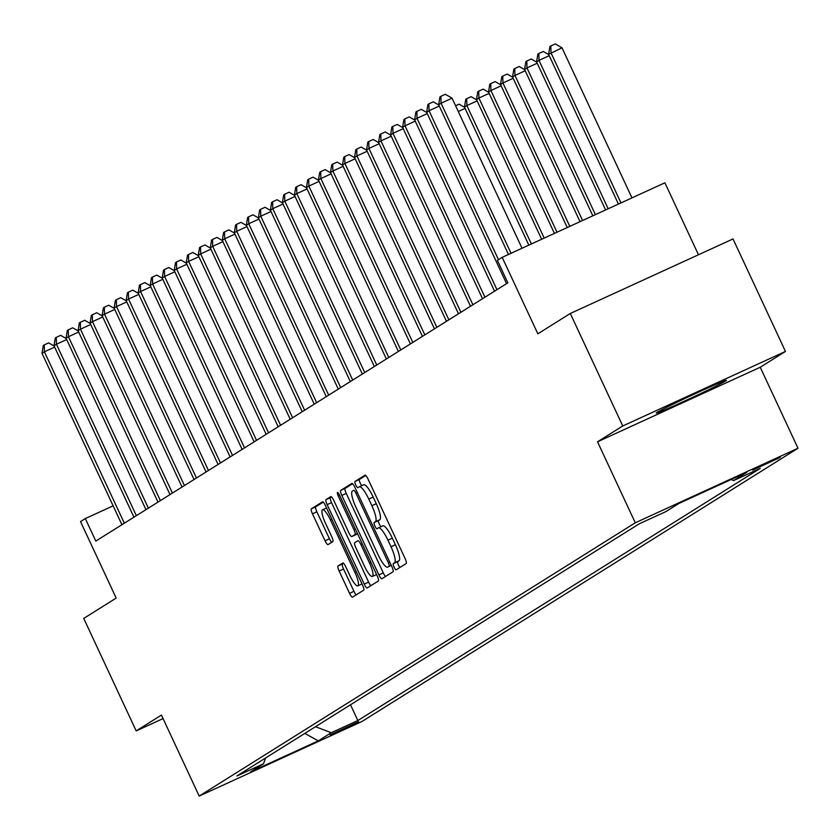 <?xml version="1.0" encoding="UTF-8"?>
<svg xmlns="http://www.w3.org/2000/svg" width="840" height="840" viewBox="0 0 840 840"><rect width="100%" height="100%" fill="white"/><g stroke="black" fill="none" stroke-linecap="round" stroke-linejoin="round"><path stroke-width="1.26" d="M394.076 567.126A3.413 0.777 -114.6 0 0 396.155 569.814A3.413 0.777 -114.6 0 0 396.175 569.803L406.203 563.525A4.872 1.103 -114.6 0 0 405.09 558.516L368.025 479.021A4.872 1.103 -114.6 0 0 365.043 475.178L354.995 481.478A3.413 0.777 -114.6 0 0 355.772 484.985A3.413 0.777 -114.6 0 0 357.851 487.673A3.413 0.777 -114.6 0 0 357.872 487.662L359.173 486.843A15.603 3.539 -114.6 0 1 359.268 486.801A15.603 3.539 -114.6 0 1 368.781 499.086L371.868 505.712A15.603 3.539 -114.6 0 1 375.438 521.735L374.147 522.553A3.413 0.777 -114.6 0 0 374.923 526.061A3.413 0.777 -114.6 0 0 377.003 528.749A3.413 0.777 -114.6 0 0 377.024 528.738L378.326 527.919A15.603 3.539 -114.6 0 1 378.42 527.867A15.603 3.539 -114.6 0 1 387.933 540.162L391.02 546.788A15.603 3.539 -114.6 0 1 394.59 562.811L393.298 563.619A3.413 0.777 -114.6 0 0 394.076 567.126M378.514 527.835L382.725 525.903A15.603 3.539 -114.6 0 1 382.809 525.851A15.603 3.539 -114.6 0 1 392.332 538.146L395.419 544.772A15.603 3.539 -114.6 0 1 398.99 560.795L397.698 561.614A3.413 0.777 -114.6 0 0 398.475 565.11A3.413 0.777 -114.6 0 0 399.924 567.462M365.747 475.471L359.383 479.462A3.413 0.777 -114.6 0 0 360.171 482.969A3.413 0.777 -114.6 0 0 361.925 485.572M359.363 486.759L363.573 484.827A15.603 3.539 -114.6 0 1 363.657 484.785A15.603 3.539 -114.6 0 1 373.181 497.07L376.268 503.695A15.603 3.539 -114.6 0 1 379.838 519.719L378.536 520.538A3.413 0.777 -114.6 0 0 379.323 524.044A3.413 0.777 -114.6 0 0 381.077 526.649M725.676 380.971A38.745 1.124 155 0 0 726.485 380.32A38.745 1.124 155 0 0 694.911 393.813A38.745 1.124 155 0 0 657.069 412.409A38.745 1.124 155 0 0 656.26 413.06A38.745 1.124 155 0 0 687.834 399.567A38.745 1.124 155 0 0 725.676 380.971M358.617 721.739L330.141 734.905L358.617 721.739M338.026 566.013A4.872 1.103 -114.6 0 0 339.139 571.022L349.545 593.324A4.872 1.103 -114.6 0 0 352.517 597.167A4.872 1.103 -114.6 0 0 352.548 597.146L363.689 590.174A4.872 1.103 -114.6 0 0 362.576 585.165L325.5 505.659A4.872 1.103 -114.6 0 0 322.529 501.827L311.356 508.82A4.872 1.103 -114.6 0 0 312.469 513.828L325.038 540.771A4.872 1.103 -114.6 0 0 328.01 544.603L332.808 541.611A4.872 1.103 -114.6 0 0 331.695 536.603L325.458 523.236A13.041 2.961 -114.6 0 1 322.55 509.796A13.041 2.961 -114.6 0 1 330.508 520.076L354.921 572.408A13.041 2.961 -114.6 0 1 357.819 585.848A13.041 2.961 -114.6 0 1 349.87 575.578L345.796 566.853A4.872 1.103 -114.6 0 0 342.825 563.01A4.872 1.103 -114.6 0 0 342.794 563.031L338.026 566.013L342.426 563.997A4.872 1.103 -114.6 0 0 343.539 569.005L353.945 591.308A4.872 1.103 -114.6 0 0 356.213 594.856M622.755 425.975L597.513 441.798L760.231 367.248L785.474 351.435L622.755 425.975L570.297 313.488L537.852 333.827L502.183 257.345L497.375 260.358L507.864 282.849L95.812 541.075L85.323 518.574L80.514 521.587L116.183 598.08L83.737 618.419L136.185 730.905L163.065 718.589M597.513 441.798L635.282 522.784L199.196 796.078L161.427 715.082L136.185 730.905M378.903 574.928A4.872 1.103 -114.6 0 0 381.875 578.771A4.872 1.103 -114.6 0 0 381.906 578.75L393.036 571.778A4.872 1.103 -114.6 0 0 391.923 566.769L354.858 487.263A4.872 1.103 -114.6 0 0 351.876 483.431L340.715 490.423A4.872 1.103 -114.6 0 0 341.828 495.432L378.903 574.928L383.292 572.912A4.872 1.103 -114.6 0 0 385.57 576.461M330.834 496.619A4.872 1.103 -114.6 0 1 333.806 500.462L348.842 532.697A4.872 1.103 -114.6 0 0 351.813 536.539A4.872 1.103 -114.6 0 0 351.844 536.529L355.005 534.544A4.872 1.103 -114.6 0 0 353.892 529.536L338.237 495.968A3.413 0.777 -114.6 0 1 337.481 492.45A3.413 0.777 -114.6 0 1 339.56 495.138L377.244 575.967A4.872 1.103 -114.6 0 1 378.368 580.976L367.227 587.948A4.872 1.103 -114.6 0 1 367.195 587.969A4.872 1.103 -114.6 0 1 364.224 584.125L327.149 504.63A4.872 1.103 -114.6 0 1 326.036 499.622L330.803 496.629A4.872 1.103 -114.6 0 1 330.834 496.619L330.803 496.629M570.297 313.488L733.026 238.938L785.474 351.435M752.661 470.127L780.255 457.38L752.661 470.127M635.282 522.784L798 448.235L361.914 721.529L199.196 796.078M350.501 704.781L357.851 720.552L760.284 468.353L733.677 480.543L746.655 472.406L678.93 503.444L665.952 511.57L639.345 523.761L236.912 775.961L263.519 763.77L265.555 758.016M357.851 720.552L331.244 732.743L318.266 740.88L250.541 771.908L263.519 763.77M698.471 254.772L664.902 182.794L502.183 257.345M760.231 367.248L798 448.235M113.127 505.838L85.323 518.574M733.677 480.543L731.073 479.546M315.494 726.716L331.244 732.743M318.266 740.88L304.846 733.394M352.58 483.725L345.114 488.407A4.872 1.103 -114.6 0 0 346.227 493.416L383.292 572.912M389.12 566.244A3.413 0.777 -114.6 0 0 388.343 562.737L355.803 492.954A3.413 0.777 -114.6 0 0 353.714 490.266A3.413 0.777 -114.6 0 0 353.693 490.277L352.328 491.138A15.603 3.539 -114.6 0 0 355.897 507.161L378.137 554.862A15.603 3.539 -114.6 0 0 387.66 567.147A15.603 3.539 -114.6 0 0 387.755 567.095L391.23 565.278M331.538 496.913L330.435 497.606A4.872 1.103 -114.6 0 0 331.548 502.614L368.624 582.11A4.872 1.103 -114.6 0 0 370.892 585.659M356.181 534.534A4.872 1.103 -114.6 0 0 356.213 534.524A4.872 1.103 -114.6 0 0 356.244 534.513L357.536 533.694M364.445 566.16A13.041 2.961 -114.6 0 0 372.393 576.429A13.041 2.961 -114.6 0 0 369.495 562.989L360.895 544.551A4.872 1.103 -114.6 0 0 357.913 540.708A4.872 1.103 -114.6 0 0 357.893 540.729L354.721 542.703A4.872 1.103 -114.6 0 0 355.845 547.712L364.445 566.16M343.529 563.304L342.426 563.997M323.232 502.12L315.756 506.804A4.872 1.103 -114.6 0 0 316.869 511.812L329.438 538.755A4.872 1.103 -114.6 0 0 331.706 542.294M631.974 197.873L562.002 47.806L548.604 54.348L618.429 204.078M620.981 202.913L551.009 52.846L550.861 45.938L555.261 43.922L562.002 47.806M548.604 54.348L549.896 46.536L550.861 45.938M522.029 248.241L452.056 98.186L441.063 103.215L511.035 253.281M438.659 104.727L439.95 96.915L440.916 96.306L441.063 103.215L438.659 104.727L508.473 254.457M440.916 96.306L445.305 94.29L452.056 98.186M608.181 208.772L538.986 60.375L536.582 61.887L605.63 209.947M549.224 55.692L538.986 60.375L538.839 53.466L543.239 51.461L548.73 54.621M536.582 61.887L537.873 54.075L538.839 53.466M595.392 214.641L526.974 67.914L524.569 69.416L592.83 215.806M537.212 63.221L526.974 67.914L526.817 61.005L531.216 58.989L536.707 62.15M524.569 69.416L525.861 61.604L526.817 61.005M582.593 220.5L514.952 75.442L512.547 76.955L580.03 221.676M525.189 70.749L514.952 75.442L514.794 68.534L519.194 66.517L524.685 69.689M512.547 76.955L513.839 69.142L514.794 68.534M439.278 106.061L429.041 110.754L498.477 259.654M426.636 112.255L427.928 104.444L428.894 103.845L429.041 110.754L426.636 112.255L506.562 283.657M428.894 103.845L433.293 101.829L438.784 104.989M427.266 113.589L417.018 118.283L496.955 289.685M414.614 119.795L415.905 111.983L416.871 111.373L417.018 118.283L414.614 119.795L494.55 291.197M416.871 111.373L421.27 109.358L426.762 112.529M415.244 121.128L405.006 125.811L484.932 297.224M402.602 127.323L403.893 119.511L404.849 118.913L405.006 125.811L402.602 127.323L482.528 298.725M404.849 118.913L409.248 116.897L414.74 120.057M569.793 226.359L502.929 82.982L500.525 84.483L567.231 227.535M513.167 78.288L502.929 82.982L502.782 76.073L507.181 74.056L512.673 77.217M500.525 84.483L501.816 76.671L502.782 76.073M403.221 128.656L392.983 133.35L472.909 304.752M390.579 134.852L391.87 127.04L392.837 126.441L392.983 133.35L390.579 134.852L470.505 306.264M392.837 126.441L397.226 124.425L402.728 127.586M556.994 232.228L490.906 90.51L488.502 92.011L554.432 233.405M501.144 85.817L490.906 90.51L490.76 83.601L495.159 81.585L500.651 84.745M488.502 92.011L489.794 84.2L490.76 83.601M544.194 238.088L478.884 98.039L476.49 99.55L541.632 239.264M489.132 93.356L478.884 98.039L478.737 91.13L483.137 89.124L488.628 92.285M476.49 99.55L477.781 91.739L478.737 91.13M531.394 243.957L466.872 105.578L464.468 107.079L528.832 245.123M477.11 100.884L466.872 105.578L466.715 98.669L471.114 96.653L476.606 99.813M464.468 107.079L465.759 99.267L466.715 98.669M465.087 108.413L458.283 111.531M455.606 105.788L459.102 104.181L464.594 107.352M391.199 136.196L380.961 140.879L460.887 312.291M378.556 142.391L379.848 134.578L380.814 133.97L380.961 140.879L378.556 142.391L458.483 313.793M380.814 133.97L385.214 131.954L390.705 135.125M379.176 143.724L368.939 148.417L448.875 319.82M366.534 149.919L367.826 142.107L368.792 141.509L368.939 148.417L366.534 149.919L446.471 321.321M368.792 141.509L373.191 139.493L378.683 142.653M367.164 151.253L356.927 155.946L436.853 327.348M354.522 157.458L355.814 149.646L356.769 149.037L356.927 155.946L354.522 157.458L434.448 328.86M356.769 149.037L361.169 147.021L366.66 150.192M355.142 158.791L344.904 163.475L424.83 334.887M342.5 164.987L343.791 157.174L344.757 156.576L344.904 163.475L342.5 164.987L422.425 336.389M344.757 156.576L349.146 154.56L354.648 157.721M343.119 166.32L332.881 171.014L412.808 342.416M330.477 172.515L331.769 164.703L332.735 164.105L332.881 171.014L330.477 172.515L410.403 343.928M332.735 164.105L337.134 162.089L342.626 165.249M331.096 173.859L320.859 178.542L400.796 349.955M318.455 180.054L319.746 172.242L320.712 171.633L320.859 178.542L318.455 180.054L398.391 351.456M320.712 171.633L325.112 169.617L330.603 172.788M319.084 181.388L308.847 186.081L388.773 357.483M306.443 187.583L307.734 179.771L308.69 179.172L308.847 186.081L306.443 187.583L386.369 358.985M308.69 179.172L313.089 177.156L318.581 180.316M307.062 188.916L296.825 193.609L376.751 365.012M294.42 195.122L295.712 187.309L296.678 186.701L296.825 193.609L294.42 195.122L374.346 366.524M296.678 186.701L301.067 184.684L306.558 187.856M295.04 196.455L284.802 201.149L364.728 372.55M282.397 202.65L283.689 194.838L284.655 194.24L284.802 201.149L282.397 202.65L362.324 374.052M284.655 194.24L289.055 192.224L294.546 195.384M283.017 203.984L272.78 208.677L352.706 380.079M270.375 210.178L271.667 202.367L272.632 201.768L272.78 208.677L270.375 210.178L350.312 381.591M272.632 201.768L277.032 199.752L282.524 202.913M271.005 211.523L260.767 216.206L340.694 387.618M258.363 217.718L259.654 209.906L260.61 209.297L260.767 216.206L258.363 217.718L338.289 389.12M260.61 209.297L265.01 207.281L270.501 210.452M258.983 219.051L248.745 223.745L328.671 395.147M246.341 225.246L247.632 217.434L248.588 216.835L248.745 223.745L246.341 225.246L326.267 396.659M248.588 216.835L252.987 214.82L258.478 217.98M246.96 226.579L236.722 231.273L316.649 402.675M234.318 232.785L235.609 224.973L236.576 224.364L236.722 231.273L234.318 232.785L314.244 404.187M236.576 224.364L240.975 222.348L246.466 225.519M234.938 234.119L224.7 238.812L304.626 410.214M222.296 240.314L223.587 232.502L224.553 231.903L224.7 238.812L222.296 240.314L302.221 411.716M224.553 231.903L228.953 229.887L234.444 233.047M222.925 241.647L212.688 246.341L292.614 417.743M210.284 247.842L211.575 240.03L212.531 239.431L212.688 246.341L210.284 247.842L290.209 419.255M212.531 239.431L216.93 237.416L222.422 240.576M210.903 249.186L200.666 253.869L280.592 425.281M198.261 255.381L199.553 247.569L200.508 246.96L200.666 253.869L198.261 255.381L278.187 426.783M200.508 246.96L204.908 244.944L210.399 248.115M198.881 256.715L188.643 261.408L268.569 432.81M186.239 262.909L187.53 255.097L188.496 254.499L188.643 261.408L186.239 262.909L266.165 434.322M188.496 254.499L192.896 252.483L198.387 255.644M186.858 264.243L176.621 268.937L256.547 440.339M174.216 270.449L175.508 262.637L176.474 262.028L176.621 268.937L174.216 270.449L254.142 441.851M176.474 262.028L180.873 260.012L186.365 263.183M174.846 271.782L164.609 276.476L244.535 447.878M162.204 277.977L163.496 270.165L164.451 269.567L164.609 276.476L162.204 277.977L242.13 449.379M164.451 269.567L168.851 267.55L174.342 270.711M162.823 279.31L152.586 284.004L232.512 455.406M150.181 285.506L151.473 277.694L152.428 277.095L152.586 284.004L150.181 285.506L230.108 456.918M152.428 277.095L156.828 275.079L162.32 278.24M150.801 286.85L140.564 291.532L220.49 462.945M138.159 293.044L139.451 285.233L140.416 284.623L140.564 291.532L138.159 293.044L218.085 464.447M140.416 284.623L144.816 282.618L150.308 285.779M138.778 294.378L128.541 299.072L208.467 470.474M126.136 300.573L127.428 292.761L128.394 292.163L128.541 299.072L126.136 300.573L206.062 471.986M128.394 292.163L132.793 290.147L138.285 293.307M126.767 301.906L116.519 306.6L196.455 478.002M114.124 308.112L115.416 300.3L116.371 299.691L116.519 306.6L114.124 308.112L194.05 479.514M116.371 299.691L120.771 297.675L126.263 300.846M114.744 309.445L104.507 314.139L184.433 485.541M102.102 315.641L103.394 307.829L104.349 307.23L104.507 314.139L102.102 315.641L182.028 487.043M104.349 307.23L108.748 305.214L114.24 308.375M102.722 316.974L92.484 321.668L172.41 493.07M90.08 323.169L91.371 315.357L92.337 314.758L92.484 321.668L90.08 323.169L170.006 494.582M92.337 314.758L96.726 312.743L102.228 315.903M90.699 324.513L80.462 329.196L160.388 500.608M78.057 330.708L79.349 322.896L80.314 322.287L80.462 329.196L78.057 330.708L157.983 502.11M80.314 322.287L84.714 320.281L90.206 323.442M78.687 332.042L68.439 336.735L148.376 508.137M66.045 338.237L67.337 330.425L68.292 329.826L68.439 336.735L66.045 338.237L145.971 509.649M68.292 329.826L72.692 327.81L78.183 330.971M66.665 339.57L56.427 344.264L136.353 515.676M54.023 345.776L55.314 337.964L56.27 337.355L56.427 344.264L54.023 345.776L133.948 517.178M56.27 337.355L60.669 335.339L66.16 338.51M54.642 347.109L44.404 351.803L124.331 523.205M42 353.304L43.291 345.492L44.258 344.894L44.404 351.803L42 353.304L121.926 524.706M44.258 344.894L48.647 342.878L54.149 346.038M777.536 458.356L777.819 458.966M398.99 560.795L394.59 562.811M395.419 544.772L391.02 546.788M392.332 538.146L387.933 540.162M378.536 520.538L374.147 522.553M379.838 519.719L375.438 521.735M376.268 503.695L371.868 505.712M373.181 497.07L368.781 499.086M359.383 479.462L354.995 481.478M397.698 561.614L393.298 563.619M346.227 493.416L341.828 495.432M345.114 488.407L340.715 490.423M389.75 562.086L388.343 562.737M357.21 492.314L355.803 492.954M368.624 582.11L364.224 584.125M331.548 502.614L327.149 504.63M330.435 497.606L326.036 499.622M356.244 534.513L351.844 536.529M357.42 533.442L355.005 534.544M355.299 528.895L353.892 529.536M339.644 495.327L338.237 495.968M370.902 562.349L369.495 562.989M362.303 543.911L360.895 544.551M356.328 571.767L354.921 572.408M331.916 519.424L330.508 520.076M329.438 538.755L325.038 540.771M316.869 511.812L312.469 513.828M315.756 506.804L311.356 508.82M353.945 591.308L349.545 593.324M343.539 569.005L339.139 571.022M382.809 525.851L378.42 527.867M363.657 484.785L359.268 486.801M356.213 534.524L351.813 536.539M376.572 574.518L372.393 576.429M361.998 583.937L357.819 585.848M326.571 507.959L322.55 509.796"/></g></svg>
